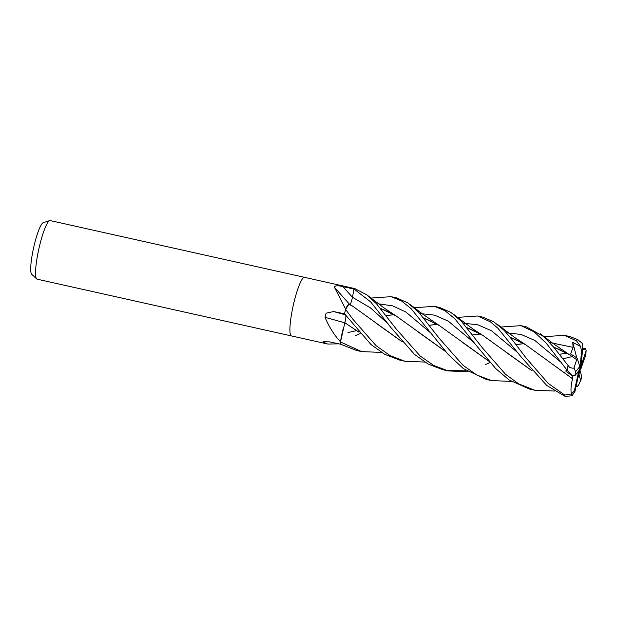 <?xml version="1.0" encoding="UTF-8"?>
<svg xmlns="http://www.w3.org/2000/svg" width="617" height="617" viewBox="0 0 617 617"><rect width="100%" height="100%" fill="white"/><g stroke="black" fill="none" stroke-linecap="round" stroke-linejoin="round"><path stroke-width="0.93" d="M304.559 277.349A30.017 4.905 102.6 0 0 304.536 277.341A30.017 4.905 102.6 0 0 293.16 305.824A30.017 4.905 102.6 0 0 291.463 335.933A30.017 4.905 102.6 0 0 291.486 335.941M381.453 352.415L361.678 351.605L340.491 341.995L344.849 322.753A6.486 1.057 -77.4 0 1 344.841 322.861A507.976 156.186 25.3 0 0 325.043 317.346L326.131 313.189L333.55 311.554L344.564 313.806M345.613 309.449L348.836 304.258A22.945 3.748 102.6 0 0 345.775 308.909A4.057 0.663 -77.4 0 1 345.674 309.225A30.017 4.905 102.6 0 0 344.517 313.752L370.971 344.517L384.73 354.328L399.7 360.089L404.96 361.269L390.044 355.577L376.085 345.651L352.77 319.128L345.613 309.449A30.017 4.905 102.6 0 0 344.517 313.745M345.674 309.225L334.453 287.306C334.931 285.532 337.792 285.316 343.037 286.65L353.988 289.041L353.641 290.916L353.988 289.041L370.547 301.767L391.016 327.666L414.547 354.436L428.283 364.138L442.991 369.753L448.243 370.925L433.774 365.48L420.123 355.963L396.052 328.792L376.409 303.68L366.899 294.887L354.829 288.617A30.017 4.905 102.6 0 0 353.988 289.041A30.017 4.905 102.6 0 1 354.875 288.617L304.536 277.341A30.017 4.905 102.6 0 0 293.16 305.824A30.017 4.905 102.6 0 0 291.463 335.933L37.12 279.169A30.017 4.905 102.6 0 1 36.696 278.93A30.017 4.905 102.6 0 1 38.817 249.06A30.017 4.905 102.6 0 1 49.707 220.608A30.017 4.905 102.6 0 1 50.193 220.577L304.536 277.341M49.707 220.608L43.229 222.698A26.554 4.334 102.6 0 0 33.596 247.864A26.554 4.334 102.6 0 0 31.714 274.287L36.696 278.93M326.57 341.432A507.976 505.416 84.6 0 0 323.547 342.697L323.185 341.664L329.763 341.903L340.653 344.232A30.017 4.905 102.6 0 1 340.484 341.864L340.175 341.463C333.998 334.738 328.954 326.702 325.043 317.346M338.841 343.846L327.851 344.055L323.547 342.697M343.168 328.738A22.945 3.748 102.6 0 0 340.515 341.563A4.057 0.663 -77.4 0 1 340.484 341.864M477.589 346.993L495.621 368.48L509.118 379.979L529.556 389.072L534.816 390.245L518.743 383.905L505.454 374.203L482.625 348.111L461.601 321.503L450.927 312.426L439.682 307.505L434.422 306.333L444.973 310.713L454.752 318.696L477.589 346.993M554.598 391.055L534.816 390.245M414.362 307.721L434.422 306.333M457.644 317.377L477.705 315.997L490.484 321.889L497.911 328.236L520.871 356.649L546.724 385.409L565.211 396.423L572.005 395.775L574.928 391.51L579.795 369.537L579.795 366.506L575.553 371.812L574.041 367.917L573.008 368.272L569.722 367.547L553.727 347.263L543.909 336.697L526.239 326.825M500.927 327.041L520.987 325.653L534.245 331.907L546.415 343.422L567.069 370.215L572.291 375.552L574.828 375.784L579.795 369.537L578.507 372.252L574.342 391.031L571.311 393.939L564.786 395.081L548.174 383.35L525.915 357.775L513.383 341.232L504.259 330.511L493.955 321.92L482.964 317.169L477.705 315.997M439.343 338.455L418.565 312.102L407.744 302.831L396.392 297.849L391.139 296.669L401.382 300.857L411.045 308.623L448.235 354.513L463.436 368.634L486.273 379.416L491.533 380.589L476.71 374.951L463.005 365.272L439.343 338.455M371.072 298.057L391.139 296.669M544.209 336.705L564.277 335.316L576.525 340.831L580.62 346.492L572.738 342.342L573.093 347.348L570.594 353.957L577.134 358.037L576.725 359.649M580.62 346.492L581.592 351.42L579.795 369.537L581.083 364.94L582.625 349.438L582.641 343.661L577.535 339.466L569.53 336.489L564.277 335.316M340.491 341.995A30.017 4.905 102.6 0 0 340.653 344.224L356.418 350.433L361.678 351.605M359.001 332.224L344.849 322.753L358.901 332.108M344.857 322.791C345.844 318.665 346.114 316.058 345.659 314.971M348.836 304.258L352.723 306.217L349.584 304.25M349.847 304.605C350.711 303.873 351.574 301.42 352.446 297.247L353.641 290.916M532.039 370.748L482.579 335.201L466.884 327.612M467.285 328.097L475.036 331.128L466.976 327.72M437.229 324.372L429.471 325.267M532.132 370.863L505.176 351.621M437.144 324.326L429.447 325.236M576.008 386.628L578.229 385.772L580.666 380.542A22.513 3.679 102.6 0 0 581.754 376.864L579.795 369.537L580.589 369.722L585.78 354.837L586.15 350.564L579.795 369.537L579.001 374.241L580.666 380.542M567.077 353.356L559.326 354.258M445.466 351.428L396.014 315.881L380.311 308.292M380.712 308.778L388.471 311.809L380.404 308.4M567 353.31L559.303 354.22M445.567 351.543L418.604 332.301M468.025 371.735L448.243 370.925M582.71 348.196L585.487 348.752L582.556 350.101M566.745 369.784L565.727 371.072L572.761 376.27L572.645 378.807L525.869 344.864L510.174 337.275M480.427 333.99L472.73 334.9L480.512 334.036M510.259 337.383L518.319 340.792M548.343 361.184L572.615 378.83C571.003 384.499 570.594 389.697 571.396 394.44M553.858 347.417L561.601 350.448L553.549 347.047M523.794 343.692L516.043 344.594M402.184 341.772L352.723 306.217M576.748 359.711L569.152 354.52L553.464 346.939M523.717 343.646L516.013 344.556M402.284 341.88L375.313 322.637M445.628 370.277L465.627 370.177M485.386 364.578L490.068 362.572M576.71 359.603L574.041 367.917M424.735 362.071L404.96 361.269M355.523 335.594L360.212 333.589M488.749 361.084L439.296 325.537L423.601 317.956M423.995 318.434L431.746 321.465L423.686 318.063M393.939 314.716L386.188 315.611M488.849 361.2L461.886 341.957M393.862 314.67L386.165 315.572M511.308 381.391L491.525 380.589M578.561 375.097L579.001 374.241M567.563 370.871L565.727 371.072M572.738 342.342L576.741 357.775M577.134 358.037L579.795 366.506M580.558 381.314L581.754 376.864M579.965 370.177L580.589 369.722M578.507 372.252L576.548 373.624M573.216 375.946L572.761 376.27M585.487 348.759L586.15 350.564M388.201 323.933L370.447 307.868L352.446 297.24A506.588 378.445 47.8 0 1 343.037 286.65M345.358 314.847A506.588 155.762 25.3 0 0 333.55 311.554M564.786 395.081A30.017 4.905 102.6 0 0 565.211 396.423M568.018 365.819A30.017 4.905 102.6 0 0 567.725 367.107A30.017 4.905 102.6 0 0 567.069 370.215M577.535 339.466A30.017 4.905 102.6 0 0 576.525 340.831M575.553 371.812A22.513 3.679 102.6 0 0 574.828 375.784M518.056 352.916L491.51 330.774L477.797 324.789L463.151 323.192M431.491 333.589L405.839 312.001L392.643 305.87L378.614 303.842M561.339 362.572L534.792 340.43L521.08 334.445L506.441 332.856M573.093 347.348L549.724 342.512M474.766 343.253L448.22 321.11L434.507 315.125L419.861 313.536M356.402 330.666L347.988 332.532M582.625 349.438A22.513 3.679 102.6 0 0 581.592 351.42M574.342 391.031A22.513 3.679 102.6 0 0 574.928 391.51M585.78 354.837A22.513 3.679 102.6 0 0 585.872 352.083M349.677 304.436L335.093 288.016M327.851 344.055L291.463 335.933M520.987 325.653L526.247 326.825M576 386.682L577.304 386.412M482.579 335.201C476.432 331.337 473.224 329.301 466.29 324.018L453.742 314.423M396.014 315.881L384.275 308.091L367.177 295.103M572.16 356.595L562.858 358.839M510.567 337.761L517.802 340.538M525.869 344.864L514.408 337.275L497.032 324.087M569.152 354.52L552.932 343.384L540.315 333.743M439.296 325.537L422.93 314.3L410.467 304.759"/></g></svg>
